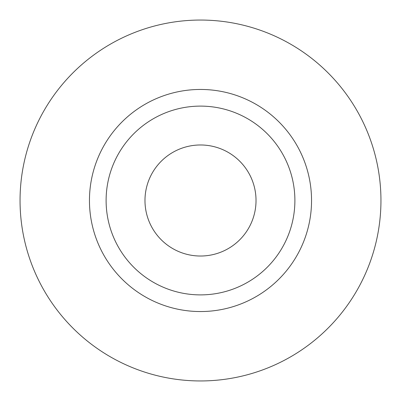 <?xml version="1.0" encoding="UTF-8"?>
<svg xmlns="http://www.w3.org/2000/svg" width="401" height="401" viewBox="0 0 401 401"><rect width="100%" height="100%" fill="white"/><g stroke="black" fill="none" stroke-linecap="round" stroke-linejoin="round"><path stroke-width="0.6" d="M200.5 256.023A55.523 55.523 0 0 1 144.977 200.5A55.523 55.523 0 0 1 200.5 144.977A55.523 55.523 0 0 1 256.023 200.5A55.523 55.523 0 0 1 200.5 256.023M200.5 20.05A180.45 180.45 0 0 1 380.95 200.5A180.45 180.45 0 0 1 200.5 380.95A180.45 180.45 0 0 1 20.05 200.5A180.45 180.45 0 0 1 200.5 20.05M200.5 89.453A111.047 111.047 0 0 1 311.547 200.5A111.047 111.047 0 0 1 200.5 311.547A111.047 111.047 0 0 1 89.453 200.5A111.047 111.047 0 0 1 200.5 89.453M200.5 106.11A94.39 94.39 0 0 1 294.89 200.5A94.39 94.39 0 0 1 200.5 294.89A94.39 94.39 0 0 1 106.11 200.5A94.39 94.39 0 0 1 200.5 106.11"/></g></svg>
